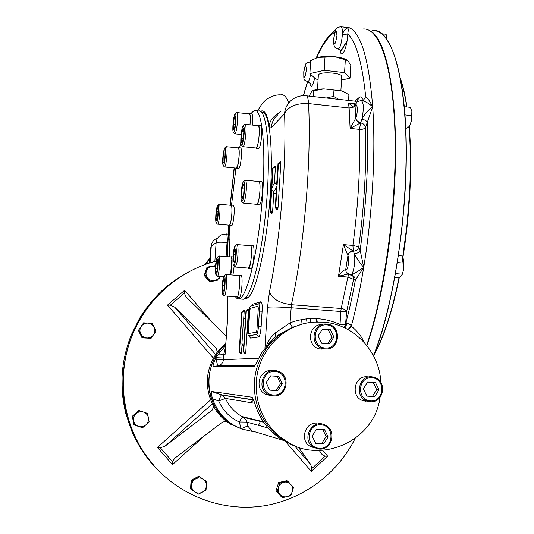 <?xml version="1.0" encoding="UTF-8"?>
<svg xmlns="http://www.w3.org/2000/svg" width="534" height="534" viewBox="0 0 534 534"><rect width="100%" height="100%" fill="white"/><g stroke="black" fill="none" stroke-linecap="round" stroke-linejoin="round"><path stroke-width="0.8" d="M210.543 248.564L211.217 246.154M209.548 263.002L210.489 249.058L211.204 246.361M204.856 264.604L209.882 258.089M205.75 264.277L209.842 258.603M219.908 276.559L217.805 279.242L214.695 280.65C211.978 281.058 209.682 280.243 207.793 278.201C206.057 276.031 205.59 273.628 206.391 270.985C207.372 268.408 209.208 266.826 211.885 266.232L215.549 265.592M219.948 276.565L218.726 279.923L210.476 281.471L204.936 275.03L207.666 267.053L211.885 266.232L215.476 266.479M218.726 279.923L209.708 281.865L204.195 275.451L206.912 267.507L207.666 267.053M210.476 281.471L209.708 281.865M204.936 275.03L204.195 275.451M140.676 333.817C139.534 331.24 139.714 328.757 141.216 326.367L143.586 322.823L147.945 323.103L152.183 323.43L154.119 327.275C155.26 329.845 155.087 332.322 153.592 334.711C151.93 336.994 149.694 338.089 146.87 337.995C144.06 337.702 141.997 336.313 140.676 333.817L138.733 329.965L141.216 326.367C142.885 324.085 145.128 322.997 147.945 323.103C150.748 323.397 152.804 324.792 154.119 327.275L155.941 331.16L151.115 338.302L142.505 337.715L140.676 333.817M143.586 322.823L138.733 329.965M151.115 338.302L142.044 337.848L138.286 330.132M142.505 337.715L142.044 337.848M138.54 426.426C135.883 425.438 134.241 423.562 133.607 420.785L132.739 416.48L139.321 410.673L143.479 412.061C146.129 413.042 147.771 414.925 148.399 417.688C148.839 420.498 148.018 422.888 145.936 424.864C143.726 426.699 141.263 427.213 138.54 426.426L134.374 425.031L133.607 420.785C133.173 417.968 133.994 415.579 136.083 413.603C138.299 411.774 140.769 411.26 143.479 412.061L147.524 413.396L149.16 421.927L142.598 427.747L138.54 426.426M132.739 416.48L132.319 416.253L138.867 410.472L147.524 413.396M139.321 410.673L138.867 410.472M134.374 425.031L133.947 424.764L132.319 416.253M202.266 492.235C199.709 493.463 197.24 493.349 194.857 491.901L191.212 489.484L191.799 480.767L195.738 478.824C198.301 477.603 200.764 477.716 203.14 479.172C205.403 480.787 206.491 483.016 206.398 485.867C206.111 488.703 204.736 490.826 202.266 492.235L198.328 494.177L194.857 491.901C192.58 490.285 191.492 488.049 191.586 485.192C191.88 482.349 193.261 480.226 195.738 478.824L199.502 476.762L206.598 481.454L206.017 490.152L202.266 492.235M191.212 489.484L190.518 488.924L191.112 480.246L198.775 476.255L206.598 481.454M191.799 480.767L191.112 480.246M199.502 476.762L198.775 476.255M292.218 491.707C291.264 494.357 289.468 496.039 286.818 496.747L282.599 497.608L277.079 491.26L278.548 487.222C279.509 484.572 281.311 482.896 283.961 482.195C286.651 481.688 288.927 482.436 290.796 484.445C292.519 486.581 292.999 489.004 292.218 491.707L290.763 495.739L286.818 496.747C284.128 497.261 281.845 496.513 279.97 494.504C278.241 492.361 277.767 489.932 278.548 487.222L279.749 483.056L287.906 481.207L293.406 487.549L292.218 491.707M282.599 497.608L281.498 497.014L276.011 490.693L278.661 482.529L286.791 480.687L287.906 481.207M277.079 491.26L276.011 490.693M279.749 483.056L278.661 482.529M178.196 278.201C162.329 288.574 149.427 302.017 139.494 318.524L131.624 334.171C121.118 359.936 119.182 386.409 125.804 413.57L132.118 432.079L140.142 447.559L145.602 455.736L150.768 462.351L156.369 468.578L163.938 475.787M216.477 238.538C213.733 239.879 212.031 242.049 211.364 245.053L210.089 262.828M144.38 454.027L145.121 454.654C104.29 399.245 121.832 312.664 179.144 277.58C121.832 312.664 104.29 399.245 145.121 454.654L154.126 466.002L164.372 476.181L153.331 465.107L145.835 455.262L154.099 465.781C181.166 496.513 223.032 511.752 262.615 506.045C302.204 500.164 337.348 474.065 355.143 438.474M210.523 399.939L157.417 447.432L172.475 464.633L172.609 461.81L174.538 458.406L222.618 422.02L226.516 421.406L230.581 424.19L242.917 429.523M216.817 348.949L216.35 348.408L217.271 352.026C205.356 369.461 204.148 387.644 213.633 406.568L212.232 410.072L212.779 409.585M226.296 336.153L185.972 296.824L184.337 293.053L184.584 290.309L167.482 305.101L170.366 305.141L174.751 307.224L215.569 354.436M157.417 447.432L160.313 447.752L164.999 446.21L212.232 410.072M285.683 441.758L311.322 471.395L311.756 468.652L310.828 464.62L298.426 447.212M322.796 450.522L327.676 456.169L325.126 456.21L322.169 454.634L319.385 450.663M213.633 406.568C216.944 412.408 221.243 417.354 226.516 421.406M216.35 348.408L174.751 307.224M225.829 343.215L217.271 352.026M216.11 261.113L210.349 262.748C173.677 274.222 142.838 304.013 129.882 341.627C117.086 379.28 123.107 422.741 145.835 455.262M252.242 431.085L252.742 431.112M225.515 344.59C208.213 359.422 203.521 387.01 215.109 406.908C219.334 414.317 225.028 420.245 232.203 424.684L243.771 429.81L232.203 424.684C204.242 408.83 200.817 364.709 225.748 344.383L225.515 344.59M253.256 431.572L254.544 431.659L253.256 431.572M348.575 100.452L348.916 94.611L341.566 90.853L345.571 92.522M341.566 90.853L323.938 88.891L341.566 90.853M312.684 90.76C315.013 89.665 318.765 89.044 323.938 88.891L312.01 91.12L309.066 96.107M329.264 98.329L336.173 99.09M326.301 98.002L333.59 96.394L338.87 99.384M313.431 96.587L313.785 90.72M333.59 96.394L333.95 90.246M249.758 310.681L248.423 331.327L248.67 333.476L256.367 332.215L256.927 329.838L258.296 308.345L258.029 306.169L250.286 308.365L249.758 310.681M340.498 51.925L346.966 41.465M302.164 324.225L301.737 319.546M223.018 294.381L222.811 294.354C221.316 293.84 222.478 277.373 224.106 275.958C226.129 273.254 224.914 294.02 223.018 294.381M224.233 275.844L225.822 274.503C227.931 273.328 226.389 295.656 224.34 295.916L223.913 295.662M224.58 278.781L224.714 284.615L223.773 290.943L222.705 291.39L222.578 285.583L223.506 279.302L224.58 278.781M224.594 279.382L223.506 279.302M224.547 285.737L222.578 285.583M225.995 274.516L238.518 275.511C240.767 274.349 239.252 296.637 237.063 296.884L236.849 296.877M215.816 215.195C216.223 210.122 216.824 206.912 217.605 205.57C219.507 203.114 217.845 224.073 216.25 222.711C215.709 222.024 215.569 219.521 215.816 215.195M217.725 205.47L219.194 204.242C221.049 203.154 219.387 224.14 217.618 224.173L217.285 223.953M217.692 216.617L216.637 220.569L216.036 218.039L216.47 211.597L217.512 207.619L218.126 210.109L217.692 216.617M218.019 211.731L216.47 211.597M217.285 218.152L216.036 218.039M219.347 204.255L231.028 205.316C231.843 205.55 232.103 208.44 231.809 213.987C231.269 220.482 230.481 224.227 229.453 225.214L229.293 225.201M223.546 151.716L224.674 148.052C226.643 145.495 224.814 166.868 223.179 165.493C222.358 163.344 222.484 158.758 223.546 151.716M224.807 147.938L226.296 146.703C228.205 145.568 226.383 166.928 224.56 166.995L224.207 166.755M224.013 162.249L223.058 162.156L223.219 156.162L224.24 150.715L225.108 151.249L224.947 157.29L223.913 162.75L223.058 162.156M224.974 156.335L223.219 156.162M226.463 146.716L238.291 147.905C239.539 149.647 239.479 154.967 238.117 163.878L236.375 168.137M235.013 114.042L235.06 113.996C237.229 111.192 235.214 133.76 233.425 132.278C231.996 131.865 233.405 115.758 235.013 114.042M235.214 113.862L236.776 112.574C238.872 111.339 236.862 133.754 234.873 133.86L234.466 133.58M235.1 124.682L233.305 124.495L234.252 117.894L235.367 116.439L235.541 121.652L234.58 128.3L233.465 129.689L233.305 124.495M235.421 118.021L234.252 117.894M236.976 112.594L249.311 113.902C250.333 114.316 250.553 117.961 249.979 124.829M244.118 127.252C244.912 132.225 242.79 146.409 241.475 145.028C239.879 144.527 241.381 127.446 243.157 125.824L244.118 127.252M243.337 125.67L244.986 124.309L245.84 126.151C246.701 131.471 244.599 146.703 243.017 146.69L242.543 146.369M243.751 131.477L241.989 131.297L243.297 128.04L243.831 132.112L243.05 139.461L241.742 142.671L241.221 138.573L241.989 131.297M243.124 138.773L241.221 138.573M245.213 124.335L258.162 125.684L259.083 127.526C260.038 132.839 257.875 148.038 256.187 148.011L255.946 147.991M235.26 261.94C234.713 264.47 234.186 265.618 233.685 265.385C232.056 264.817 233.305 247.689 235.093 246.107C236.582 244.005 236.716 255.419 235.26 261.94M235.247 245.974L236.916 244.565C238.444 243.664 238.418 256.066 236.862 263.028L235.274 267.04L234.8 266.726M234.753 248.797L235.781 249.985L235.627 256.921L234.439 262.594L233.425 261.326L233.585 254.458L234.753 248.797M235.681 254.631L233.585 254.458M234.686 261.433L233.425 261.326M237.129 244.585L250.219 245.693C251.848 244.806 251.888 257.181 250.266 264.123L248.37 268.101M244.492 190.057C243.851 197.313 242.95 201.098 241.795 201.411C240.12 200.851 241.528 183.462 243.384 181.787C244.412 181.213 244.779 183.97 244.492 190.057M243.564 181.633L245.26 180.225C246.254 180.425 246.595 183.676 246.274 189.971C245.64 197.507 244.679 201.885 243.404 203.107L242.897 202.766M241.962 188.796L243.297 184.123L244.151 186.84L243.664 194.296L242.323 198.948L241.481 196.172L241.962 188.796L244.011 188.989M243.077 196.318L241.481 196.172M245.493 180.245L258.77 181.513C259.838 181.72 260.218 184.964 259.911 191.245C259.277 198.768 258.282 203.134 256.921 204.342L256.674 204.322M215.409 272.787C215.255 265.899 215.856 260.752 217.225 257.341C219.194 254.805 217.625 276.305 215.943 274.863L215.409 272.787M217.338 257.241L218.847 255.966C220.776 254.872 219.207 276.332 217.351 276.358L217.004 276.131M217.805 263.769L217.118 270.378L216.056 272.62L215.683 268.308L216.363 261.767L217.425 259.471L217.805 263.769M217.638 261.874L216.363 261.767M217.318 268.442L215.683 268.308M219 255.98L230.948 256.967L231.816 259.317L230.608 274.883M273.495 395.006C258.863 394.239 260.378 370.396 274.957 371.477C289.515 372.291 288.073 396.001 273.495 395.006M273.281 395.834L268.976 394.753C254.965 389.026 263.889 365.79 277.94 371.25C291.31 375.075 287.145 397.316 273.281 395.834M270.618 375.876L277.053 376.29L280.604 383.626L276.171 390.467L269.717 390.067M280.604 383.626L282.272 383.739L277.813 390.628L269.75 390.134L266.159 382.724L270.645 375.836L278.695 376.35L282.272 383.739M277.053 376.29L278.695 376.35M276.171 390.467L277.813 390.628M270.244 395.46L265.992 394.392C253.817 389.513 258.836 369.094 271.793 370.596M258.529 425.358L260.412 421.393M257.975 420.799L257.902 420.432M256.841 420.525L256.767 420.151M262.608 421.933L262.675 421.6M319.472 448.3C305.007 447.652 306.429 423.816 320.847 424.77C335.232 425.458 333.883 449.161 319.472 448.3M319.232 449.081L313.925 447.505C300.515 440.45 311.769 417.948 325.099 425.017C337.061 429.983 332.128 450.389 319.232 449.081M322.763 429.51L326.134 436.478L321.775 443.353L315.541 443.02M326.134 436.478L328.116 436.959L323.724 443.881L315.754 443.46L312.183 436.091L316.595 429.162L324.559 429.61L328.116 436.959M321.775 443.353L323.724 443.881M314.746 447.939L310.361 446.451C299.38 440.797 304.874 421.827 317.062 423.155M370.563 400.914C356.385 400.166 357.7 376.69 371.831 377.738C385.928 378.526 384.68 401.868 370.563 400.914M370.289 401.715L367.299 401.127C352.994 396.956 359.569 372.919 373.773 377.244C387.497 380.108 384.246 403.19 370.289 401.715M367.652 382.077L373.199 382.431L376.69 389.653L372.438 396.395L366.871 396.048M376.69 389.653L378.993 389.807L374.714 396.595L366.905 396.115L363.38 388.825L367.679 382.037L375.482 382.531L378.993 389.807M373.199 382.431L375.482 382.531M372.438 396.395L374.714 396.595M366.044 401.274L363.087 400.694C350.171 397.009 354.122 375.262 367.392 376.784M325.333 348.048C310.988 347.173 312.397 323.697 326.688 324.879C340.952 325.793 339.617 349.136 325.333 348.048M325.086 348.889L323.577 348.689C308.832 346.372 312.257 321.842 326.968 324.118C342.154 325.166 340.271 350.531 325.086 348.889M322.222 329.525L328.383 329.965L331.894 337.221L327.756 343.642M331.894 337.221L333.897 337.014L329.545 343.769L321.648 343.215L318.104 335.893L322.476 329.138L330.366 329.705L333.897 337.014M328.383 329.965L330.366 329.705M321.408 349.136L319.919 348.936C306.055 346.806 308.145 323.844 322.095 324.612M207.486 377.224L207.279 380.221M255.632 334.705L253.89 334.972M256.62 334.511L256.013 334.644M232.957 275.07L234.186 265.985M230.661 274.883C232.237 268.922 232.444 255.859 230.968 256.727L230.688 256.947M239.225 297.311L239.412 297.325C241.682 297.298 243.277 274.269 240.927 275.451L238.731 275.277M236.562 296.857L237.016 297.144C239.259 297.118 240.861 274.076 238.538 275.264L238.237 275.491M238.611 168.59L238.798 168.611C239.94 167.476 240.807 163.417 241.395 156.429C241.688 150.922 241.415 148.078 240.574 147.898L238.498 147.684M236.128 168.117L236.535 168.39C237.663 167.255 238.524 163.197 239.119 156.208C239.412 150.695 239.145 147.851 238.311 147.671L238.044 147.878M252.395 125.083C252.989 118.061 252.756 114.329 251.694 113.902L249.552 113.675M250.019 124.836C250.606 117.807 250.379 114.082 249.331 113.655L249.044 113.875M258.396 148.499L258.91 148.345C261.353 146.456 263.068 124.349 260.665 125.684L258.436 125.45M255.653 147.958L256.427 148.098C258.843 146.203 260.559 124.088 258.182 125.423L257.869 125.65M259.19 204.816L259.451 204.842C262.034 204.722 264.03 180.125 261.34 181.487L259.05 181.266M256.367 204.295L256.901 204.609C259.457 204.489 261.453 179.878 258.79 181.246L258.463 181.48M250.853 268.562L251.087 268.582C253.59 268.509 255.332 244.352 252.749 245.647L250.473 245.453M248.063 268.075L248.577 268.382C251.047 268.308 252.796 244.138 250.239 245.433L249.912 245.667M231.496 225.628L231.669 225.642C233.024 225.722 234.78 212.572 234.086 207.359L233.278 205.283L231.215 205.096M229.046 225.174L229.433 225.448C230.781 225.522 232.524 212.372 231.849 207.159L231.048 205.083L230.781 205.296M394.86 277.58L398.891 277.907L401.928 275.437L403.864 268.715L403.384 258.91M401.942 275.411L403.864 268.715L403.597 259.564L401.768 255.913L398.504 255.632M402.302 274.189L395.574 273.635M403.757 263.102L397.436 262.574M386.409 35.204L386.99 39.449L386.115 34.249L381.703 33.715M409.404 126.571L411.374 121.071L411.874 111.579L410.439 107.361L404.365 106.693M405.82 128.494L409.278 126.778L411.374 121.071L411.874 111.579L411.474 109.87M411.661 115.644L405.046 114.93M409.438 126.291L405.7 125.89M346.893 59.908C344.383 58.473 340.505 57.432 335.279 56.791C328.55 56.077 322.75 56.27 317.877 57.365L310.675 60.676L309.887 73.625L315.868 79.105L318.11 79.352M341.506 80.053L350.044 78.191L350.785 65.315L347.894 60.609L335.279 56.791L317.877 57.365L315.28 58.219M340.892 90.667L341.713 76.562C342.868 73.051 321.181 71.222 318.664 74.626L318.351 75.334M345.338 59.561L344.577 72.644L324.205 70.314L309.887 73.625M350.044 78.191L344.577 72.644M324.992 57.185L324.205 70.314M380.061 397.369C374.154 444.208 312.877 468.018 278.181 435.337C262.788 421.132 255.506 403.384 256.327 382.09C257.842 350.558 284.355 323.604 314.439 322.102L322.997 322.122C353.495 323.871 379.534 351.178 380.875 382.437M290.262 443.647L275.884 434.242C260.772 420.291 253.617 402.863 254.424 381.964C255.826 356.098 274.089 332.695 297.932 325.586M258.363 111.039C266.493 107.714 270.952 148.385 266.713 200.837C262.568 253.263 251.274 298.199 243.324 299.24L241.662 299.113M231.529 205.129L235.948 168.097M239.599 147.798L240.834 142.178M250.646 113.789L254.151 110.591C262.121 107.247 266.413 147.925 262.174 200.417C258.029 252.882 246.888 297.865 239.105 298.92L237.149 298.633L235.381 296.771M229.533 256.847L230.121 225.508M244.792 298.499L246.801 298.439L248.951 296.804C256.654 288.861 266.099 247.195 269.75 201.178C273.455 155.147 270.398 116.806 263.662 112.701L261.547 112.187M245.7 297.672L248.717 297.058M306.536 318.858L307.063 323.063M366.651 345.278C384.433 294.301 396.882 204.816 395.02 134.808C393.231 64.627 378.573 25.612 361.979 29.176M347.053 40.904L340.425 51.631M301.623 319.566L302.05 324.258M272.153 213.139L272.654 210.95L270.358 211.03L272.153 213.139L271.706 213.44L269.91 211.337L270.358 211.03L271.679 190.171L273.415 191.673C274.416 191.372 275.477 189.61 276.579 186.386L275.237 207.686L275.704 207.366L278.488 163.177L278.014 163.591L276.679 184.811L274.93 183.342C273.902 183.669 272.854 185.431 271.779 188.629L273.094 167.843L272.64 168.23L269.91 211.337L271.472 212.385M273.915 167.89L274.67 166.501L274.329 167.469M274.316 167.536L274.256 167.89M275.384 167.703L275.123 166.107L274.202 167.603L273.094 167.843L275.384 167.703L274.376 183.643M279.329 163.23L280.083 161.815L279.729 162.817M279.716 162.877L279.662 163.23M280.837 163.03L280.564 161.408L279.622 162.937L278.488 163.177L280.837 163.03L278.06 207.279L275.704 207.366L277.54 209.522L278.06 207.279M276.786 208.667L277.073 209.842L275.237 207.686M346.846 273.168L346.159 272.267L345.685 269.463C343.516 270.157 341.113 272.433 338.483 276.312L347.954 274.055M347.24 273.568L346.252 272.38L345.685 269.463M350.311 275.01L350.711 275.043C352.901 275.924 353.748 276.505 353.254 276.792L353.568 279.349L347.888 277.073L341.213 308.485L340.792 311.476L346.633 311.602C345.872 309.9 344.07 308.859 341.213 308.485L291.39 304.714L290.069 322.836C291.163 325.56 292.071 327.015 292.786 327.188L275.744 336.447L275.27 332.956L290.069 322.836C307.01 316.615 323.664 317.163 340.045 324.478L345.525 324.672L346.633 311.602L353.568 279.349L355.33 280.257C355.197 277.286 353.708 275.537 350.858 275.01C353.515 274.596 355.871 259.904 354.276 253.55C356.552 258.196 359.702 262.795 363.727 267.347L360.156 250.199C359.182 252.448 357.226 253.57 354.276 253.55L353.461 251.334C350.538 251.374 348.695 252.776 347.934 255.559L343.429 244.605L338.483 276.312L347.888 277.073L348.695 274.549M355.731 118.241L350.117 128.4L360.577 122.927C357.76 122.306 356.145 120.744 355.731 118.241L355.791 118.114C356.245 120.524 357.907 121.992 360.77 122.54L361.878 119.276C364.775 119.736 366.598 120.777 367.339 122.406C368.68 162.496 366.291 205.089 360.156 250.199L358.781 246.828L352.901 245.426L343.429 244.605L353.301 251.127C350.417 251.207 348.609 252.655 347.888 255.486M346.159 272.267L350.858 275.01C354.042 273.835 358.327 271.279 363.727 267.347C372.472 214.074 375.856 152.23 372.699 106.813C368.954 60.175 361.311 33.849 349.77 27.841L347.24 27.521M355.43 104.497L354.923 106.446L353.575 107.107L348.395 103.089L349.136 107.995L350.117 128.4L359.495 129.388C362.406 129.542 364.408 128.921 365.503 127.513L372.699 106.813C368.306 109.77 364.702 113.922 361.878 119.276C363.981 108.716 363.774 102.501 361.258 100.626C355.711 101.68 357.473 102.114 355.43 104.497M355.317 104.744L354.923 106.446M355.424 104.51L353.575 107.107L349.136 107.995L308.532 103.583C308.211 98.183 307.35 95.579 305.949 95.766C300.555 95.339 295.729 96.808 291.477 100.185C287.312 103.649 285.009 108.148 284.562 113.682C288.307 106.44 296.297 103.069 308.532 103.583C311.616 160.026 304.146 247.275 291.39 304.714C279.302 303.078 272 298.786 269.47 291.824L267.521 307.27L264.964 347.888M355.444 104.477L348.395 103.089L355.751 103.89M344.243 327.656L345.525 324.672L346.82 323.624L346.025 322.289C349.423 309.533 352.52 295.522 355.33 280.257L363.727 267.347C360.21 288.881 356.111 308.305 351.432 325.613L348.602 329.899M363.447 100.339L365.697 96.647C367.813 98.263 370.149 101.647 372.699 106.813C368.68 103.222 365.002 101.166 361.658 100.652M341.206 26.787L349.77 27.841C346.386 27.488 343.916 29.784 342.361 34.73L347.801 33.962C348.188 29.957 348.842 27.922 349.77 27.841M345.271 328.143L346.82 323.624L348.902 323.778L351.432 325.613M225.295 351.285L227.684 317.904L227.391 296.156M225.415 349.443L225.295 354.129L223.766 354.242L225.575 347M348.101 329.618L350.891 325.553L351.272 326.181C357.326 331.087 361.678 336.547 364.328 342.548M267.521 307.27C270.985 306.75 278.808 306.903 290.99 307.738L340.792 311.476L340.045 324.478L339.564 325.707M272.881 339.11L276.045 336.407L268.589 343.449M275.27 332.956C271.265 336.5 268.248 340.932 266.212 346.266M225.682 345.451L217.892 354.83C221.083 354.896 223.045 354.696 223.766 354.242L223.446 359.689L258.743 358.187M217.892 354.83L216.19 357.673L223.552 358.047M215.242 359.482L216.19 357.673L216.083 359.315L215.242 359.482C213.413 363.527 212.739 365.93 213.22 366.684L254.144 366.478C255.285 365.216 256.934 362.219 259.097 357.473L262.374 351.646L274.249 337.895L276.045 336.407M248.577 335.732L256.567 334.504C257.428 333.857 258.049 331.214 258.429 326.568L259.411 311.135C259.617 306.523 259.324 304.086 258.516 303.846L250.479 306.202C249.672 306.876 249.091 309.446 248.731 313.905L247.783 328.577C247.569 333.016 247.836 335.399 248.577 335.732L250.62 338.102L258.663 336.974C259.804 336.213 260.625 332.775 261.133 326.648L262.107 311.195C262.381 305.148 261.98 301.99 260.906 301.723L252.802 304.16L251.834 305.808M268.262 428.068L246.795 422.074L239.312 421.973C229.847 417.675 222.972 410.666 218.686 400.947L225.448 398.411C228.999 406.154 234.413 412.128 241.682 416.326L242.89 416.974C242.129 417.188 240.934 418.856 239.312 421.973L241.088 428.842L255.132 432.053M243.784 417.394L263.669 422.194M254.738 403.31L225.448 398.411M211.544 391.475L222.398 395.2L211.544 391.475C210.99 392.23 211.351 394.706 212.605 398.898L218.686 400.947C220.609 395.921 221.597 393.905 221.65 394.9L253.496 399.772M292.839 444.922L291.644 444.355M243.584 417.294L246.287 420.091L247.916 426.219C246.895 426.205 244.619 427.08 241.088 428.842L233.538 425.084L230.581 424.19M247.916 426.219L251.848 430.838L255.145 432.046M211.557 391.475L252.055 397.229C253.016 398.317 254.317 401.541 255.96 406.908C260.999 420.979 269.71 431.919 282.106 439.722L291.43 444.241M269.47 291.824C280.11 240.547 286.624 163.945 284.562 113.682L271.352 127.519C270.411 128.434 269.697 127.626 269.216 125.09C270.217 120.664 272.841 117.039 277.099 114.216L280.931 111.486M243.457 319.953L241.929 343.569L243.457 319.953L245.413 317.103L245.199 318.204M243.417 345.491L243.497 346.679L241.929 343.569M239.145 351.999L239.499 351.973L242.076 312.27L241.722 312.363L239.145 351.999L239.499 351.973M240.52 353.321L240.487 353.909L241.428 353.842L239.799 352.013M240.487 353.909L239.439 352.046M243.624 319.946L244.238 310.548L242.076 312.27M244.238 310.548L243.284 310.815L242.469 312.25M247.489 310.181L247.529 309.62L248.524 309.34L245.673 353.555L243.998 351.686L243.324 351.672L245.947 311.202L246.314 311.102L243.691 351.639M248.524 309.34L246.314 311.102M245.673 353.555L244.685 353.621L243.324 351.672M247.529 309.62L246.708 311.082M231.315 205.109L231.636 203.901L231.088 204.148L231.028 205.089M229.68 225.468L228.739 239.559L229.96 225.488M272.654 210.95L273.782 193.081L273.401 191.679L273.909 192.187L273.475 191.839M212.605 398.898C216.617 410.112 223.592 418.843 233.538 425.084M275.985 434.289L284.242 440.37L289.675 443.333M210.489 249.058L211.05 248.664M250.206 402.549L253.697 400.313M211.217 246.187L216.116 242.67C217.538 242.116 221.176 242.049 227.037 242.476C227.324 237.069 227.077 234.226 226.303 233.952L221.523 234.806C218.299 236.422 216.497 239.045 216.116 242.67L214.855 261.44M227.638 242.523L227.037 242.476L226.102 256.567M170.366 305.141L184.337 293.053M167.482 305.101L213.346 358.12M212.699 322.896L184.584 290.309M212.238 403.904L164.999 446.21M172.609 461.81L160.313 447.752M172.475 464.633L204.876 435.437M294.414 445.636L310.828 464.62M325.126 456.21L311.756 468.652M327.676 456.169L311.322 471.395M369.989 30.758C387.21 38.561 399.305 102.314 394.539 186.246C391.475 245.113 380.435 306.87 366.885 345.571M373.453 355.664C388.845 317.93 401.855 251.207 405.099 187.334C410.553 90.947 393.071 24.998 371.964 30.792C390 27.908 405.173 70.668 406.274 144.627C407.389 218.433 392.797 309.133 373.586 355.924M310.127 318.584L310.488 322.503M402.676 257.368L406.981 225.141L409.585 192.407C410.806 168.651 410.613 146.897 409.017 127.125M406.728 106.954C405.186 96.694 403.25 87.883 400.921 80.521M317.236 321.975L316.775 318.618M374.481 353.662C383.899 336.473 392.063 311.209 398.965 277.867M310.861 322.456L310.501 318.571M316.422 321.995L315.968 318.578M402.009 262.955C405.947 239.98 408.557 216.497 409.852 192.5C411.087 168.337 410.86 146.256 409.178 126.264M406.948 106.974C405.306 96.187 403.237 87.015 400.727 79.473M374.1 354.636C383.779 337.528 392.163 311.883 399.258 277.707C392.156 312.056 383.719 337.815 373.967 354.976M243.497 346.679L243.724 345.525M245.493 318.204L245.413 317.103M241.428 353.842L242.096 343.596M243.284 310.815L243.244 311.355M244.685 353.621L244.726 353.007M269.216 125.09C267.08 113.916 264.197 109.337 260.559 111.346M234.313 167.936L230.287 205.25M228.772 225.154L227.304 256.667M271.432 212.405L271.706 213.44M271.492 211.084L271.466 211.504M275.123 166.107L274.67 166.501M276.879 181.6L275.297 183.309M280.564 161.408L280.083 161.815M277.073 209.842L277.54 209.522M273.782 193.081L274.897 193.855L276.151 193.141M249.725 336.253L250.62 338.102M347.934 255.559C349.91 258.216 347.667 272.353 345.738 269.516L347.934 255.559M355.09 106.139C357.453 100.886 358.18 112.981 355.791 118.114L355.09 106.139M336.947 35.578C335.372 44.996 334.291 46.218 333.703 39.229C335.259 29.831 336.34 28.616 336.947 35.578M342.354 34.857L342.361 34.73C342.568 29.497 342.06 26.834 340.846 26.747C336.093 27.468 334.578 28.99 333.523 41.465C334.017 48.32 335.345 47.733 338.376 49.061C340.291 47.606 341.62 42.874 342.354 34.857M338.022 49.021L338.376 49.061C340.352 49.982 341.166 50.623 340.819 50.984L340.505 50.303M358.781 246.828C358.054 249.658 356.231 251.093 353.314 251.134L352.901 245.426C358.307 204.575 360.503 165.894 359.495 129.388L360.584 122.927C363.44 123.474 365.082 125.003 365.503 127.513C366.624 165.039 364.382 204.809 358.781 246.828M352.607 275.864L353.228 276.806L352.627 275.878M340.131 49.896C341.159 60.689 347.147 48.614 347.801 33.962C356.231 41.906 362.192 62.805 365.697 96.647L363.42 100.352L362.299 100.712M363.334 100.399C362.279 97.088 360.897 96.127 359.175 97.515L357.146 101.013L355.918 101.253M334.825 32.194C328.61 35.972 322.543 44.476 316.622 57.719M309.713 82.83C310.861 88.551 312.53 86.955 314.706 78.044M307.571 81.869L303.486 95.686M354.91 101.146L359.175 97.515M356.946 102.308L355.223 101.18L306.543 95.833M306.336 70.041C305.007 78.391 304.14 79.372 303.726 72.978C305.041 64.641 305.909 63.666 306.336 70.041M307.611 81.876L307.864 81.902C303.312 79.099 303.886 81.562 303.759 71.71C306.129 61.523 305.174 63.593 309.92 61.977L310.568 62.458M310.007 83.197L310.234 83.731C310.735 83.544 309.947 82.937 307.864 81.902C308.872 81.422 309.773 78.872 310.568 74.259M292.786 327.188L299.721 324.966M216.083 359.315L223.446 359.689C223.038 362.846 221.316 364.835 218.273 365.656C217.618 365.276 216.891 363.16 216.083 359.315M255.139 365.289L218.273 365.656L213.22 366.684M258.663 336.974L256.761 334.531L248.784 335.752L250.032 336.747L249.705 335.559M261.133 326.648L258.429 326.568M262.107 311.195L259.411 311.135M260.906 301.723L258.663 303.853M251.935 305.775L252.802 304.16M222.398 395.2L225.428 398.344M229.593 239.386L229.039 239.352L229.593 239.499M229.587 239.886L228.739 239.559L229.587 239.893M271.352 127.519C271.773 122.366 273.895 118.154 277.733 114.87M288.72 102.928C286.438 96.781 283.808 94.104 280.817 94.885C272.567 94.231 264.55 100.752 264.684 101.1C262.835 102.581 260.465 105.865 257.568 110.952M227.651 308.045L227.838 305.675M228.058 234.106L226.436 233.965M400.66 79.105C403.217 86.735 405.319 96.027 406.975 106.98M409.251 126.825C410.886 146.683 411.093 168.57 409.865 192.48L407.242 225.395L402.896 257.782M222.811 294.354L224.1 295.889M224.313 295.923L237.036 296.897M216.25 222.711L217.445 224.147M217.618 224.173L229.453 225.214M223.179 165.493L224.38 166.968M224.56 166.995L236.555 168.157M233.425 132.278L234.666 133.834M234.873 133.86L241.148 134.501M241.475 145.028L242.776 146.656M243.017 146.69L256.187 148.011M233.685 265.385L235.027 267M235.274 267.04L248.59 268.115M241.795 201.411L243.144 203.067M243.404 203.107L256.921 204.342M215.943 274.863L217.164 276.325M217.351 276.358L223.653 276.859M268.976 394.753L265.992 394.392M313.925 447.505L310.361 446.451M367.299 401.127L363.087 400.694M323.577 348.689L319.919 348.936M233.018 256.901L231.135 256.747M239.412 297.325L237.016 297.144M238.798 168.611L236.535 168.39M258.643 148.525L256.16 148.272M259.451 204.842L256.901 204.609M251.087 268.582L248.577 268.382M231.669 225.642L229.433 225.448M409.571 126.311L409.278 126.778M317.503 89.432L318.357 75.214M275.884 434.242L278.181 435.337M239.105 298.92L243.324 299.24M247.289 297.765L245.727 297.645M264.443 113.695L263.662 112.701M346.626 272.941L346.179 272.3M343.269 26.894L342.661 26.967M335.926 29.57C328.263 35.244 321.715 44.662 316.282 57.826M310.588 62.057L310.174 62.011M303.352 95.686L307.417 81.842M243.804 417.408L263.723 422.267M222.384 395.193L253.583 399.999M242.89 416.974L241.682 416.326M243.624 351.719L243.998 351.686M271.526 211.084L271.499 211.531M279.622 162.937L279.282 163.23M242.069 416.54L263.389 421.78M251.848 430.845L283.02 440.276M227.11 296.136L227.491 318.01L225.288 351.319M284.242 440.37L282.106 439.722M234.132 167.923L230.121 205.236M228.605 225.141L227.11 256.647"/></g></svg>
